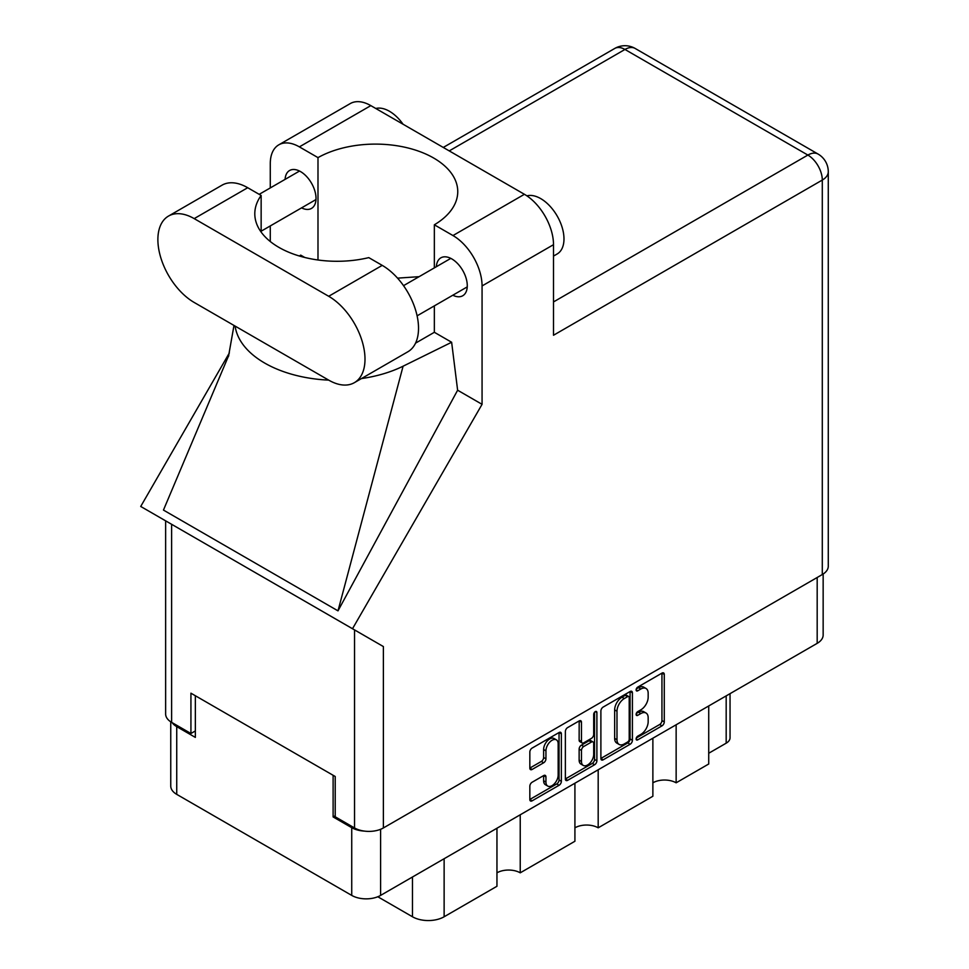<?xml version="1.0" encoding="UTF-8"?>
<svg xmlns="http://www.w3.org/2000/svg" width="969" height="969" viewBox="0 0 969 969"><rect width="100%" height="100%" fill="white"/><g stroke="black" fill="none" stroke-linecap="round" stroke-linejoin="round"><path stroke-width="1.45" d="M556.376 739.844L554.05 738.499A8.636 4.99 120 0 0 549.726 738.923A8.636 4.99 120 0 0 543.621 749.509L545.947 750.854A8.636 4.99 120 0 1 552.064 740.268A8.636 4.99 120 0 1 556.376 739.844A8.636 4.99 120 0 1 558.168 743.792L558.168 775.055A8.636 4.99 120 0 1 554.401 783.751A8.636 4.99 120 0 1 547.739 786.065A8.636 4.99 120 0 1 545.947 782.104L545.947 776.896A3.234 1.865 120 0 0 545.281 775.418A3.234 1.865 120 0 0 543.657 775.575L532.126 782.237A3.234 1.865 120 0 0 529.837 786.198L529.837 799.522A3.234 1.865 120 0 0 530.515 801A3.234 1.865 120 0 0 532.126 800.83L559.077 785.278A3.234 1.865 120 0 0 561.366 781.317L561.366 733.836A3.234 1.865 120 0 0 560.7 732.358A3.234 1.865 120 0 0 559.077 732.516L532.126 748.08A3.234 1.865 120 0 0 529.837 752.041L529.837 768.126A3.234 1.865 120 0 0 530.515 769.604A3.234 1.865 120 0 0 532.126 769.447L543.657 762.785A3.234 1.865 120 0 0 545.947 758.824L545.947 750.854M595.293 711.609L596.892 712.542A2.265 1.308 120 0 0 596.419 711.5A2.265 1.308 120 0 0 595.293 711.609A2.265 1.308 120 0 0 593.694 714.383L593.694 734.429A3.234 1.865 120 0 1 591.405 738.39L583.75 742.811A3.234 1.865 120 0 1 582.139 742.969A3.234 1.865 120 0 1 581.473 741.491L581.473 722.232A3.234 1.865 120 0 0 580.794 720.754A3.234 1.865 120 0 0 579.183 720.912L579.135 740.146A3.234 1.865 120 0 0 579.813 741.624L582.139 742.969M600.889 711.016L600.889 758.497A3.234 1.865 120 0 0 601.555 759.975A3.234 1.865 120 0 0 603.166 759.817L630.129 744.253A3.234 1.865 120 0 0 632.406 740.304L632.406 692.823A3.234 1.865 120 0 0 631.74 691.345A3.234 1.865 120 0 0 630.129 691.503L603.166 707.067A3.234 1.865 120 0 0 600.889 711.016M823.153 574.023L823.153 635.01A20.41 11.785 180 0 1 817.182 643.343L380.599 895.404A20.41 11.785 180 0 1 351.735 895.404L176.733 794.362A20.41 11.785 180 0 1 170.75 786.029L170.75 721.82M640.86 734.369L637.723 736.174A2.265 1.308 120 0 0 636.245 738.172A2.265 1.308 120 0 0 636.585 739.989A2.265 1.308 120 0 0 637.723 739.868L661.984 725.854A3.234 1.865 120 0 0 664.274 721.905L664.274 674.424A3.234 1.865 120 0 0 663.608 672.946A3.234 1.865 120 0 0 661.984 673.104L637.723 687.118A2.265 1.308 120 0 0 636.245 689.104A2.265 1.308 120 0 0 636.585 690.921A2.265 1.308 120 0 0 637.723 690.812L640.86 688.995A10.332 5.971 120 0 1 646.032 688.487A10.332 5.971 120 0 1 648.164 693.223L648.164 697.171A10.332 5.971 120 0 1 640.86 709.829L637.723 711.646A2.265 1.308 120 0 0 636.245 713.644A2.265 1.308 120 0 0 636.585 715.449A2.265 1.308 120 0 0 637.723 715.34L640.86 713.523A10.332 5.971 120 0 1 646.032 713.014A10.332 5.971 120 0 1 648.164 717.75L648.164 721.699A10.332 5.971 120 0 1 640.86 734.369M565.363 778.955L592.277 763.427L594.603 764.759A3.234 1.865 120 0 0 596.892 760.81L596.892 712.542M594.603 764.759L567.652 780.324A3.234 1.865 120 0 1 566.029 780.481A3.234 1.865 120 0 1 565.363 779.003L565.363 731.534A3.234 1.865 120 0 1 567.652 727.574L579.183 720.912L581.473 722.232M520.232 814.784L520.232 872.827L574.92 841.249L574.92 783.206M676.144 724.764L676.144 782.807L708.727 763.996L708.727 705.953M598.188 769.774L598.188 827.817L652.876 796.239L652.876 738.196M335.213 815.728L333.118 816.94L351.735 827.683A20.41 11.785 0 0 0 364.211 831.075M333.118 816.94L333.118 775.285M172.216 722.692A20.41 11.785 0 0 0 176.733 726.641L195.35 737.397L195.35 695.742M730.045 693.647L730.045 737.797A13.166 7.595 180 0 1 726.181 743.175L708.727 753.252M444.129 858.716L444.129 916.771L496.952 886.272L496.952 828.216M377.801 896.749L412.479 916.771L412.479 876.993M652.876 782.807A16.461 9.496 180 0 1 676.144 782.807M574.92 827.817A16.461 9.496 180 0 1 598.188 827.817M496.952 872.827A16.461 9.496 180 0 1 520.232 872.827M444.129 916.771A22.384 12.924 180 0 1 412.479 916.771M646.032 713.014L643.707 711.67A10.332 5.971 120 0 0 638.535 712.179L640.86 713.523M636.294 713.475L638.535 712.179M646.032 688.487L643.707 687.142A10.332 5.971 120 0 0 638.535 687.651L640.86 688.995M636.294 688.947L638.535 687.651M636.294 738.003L659.659 724.521A3.234 1.865 120 0 0 661.948 720.561L661.948 673.128M600.889 758.448L627.791 742.908A3.234 1.865 120 0 0 630.08 738.959L630.08 691.527M627.609 742.012A2.265 1.308 120 0 0 629.208 739.25L629.208 697.571A2.265 1.308 120 0 0 628.748 696.529A2.265 1.308 120 0 0 627.609 696.65L624.302 698.564A10.332 5.971 120 0 0 616.987 711.222L616.987 739.71A10.332 5.971 120 0 0 619.13 744.434A10.332 5.971 120 0 0 624.302 743.926L627.609 742.012M628.748 696.529L626.41 695.185A2.265 1.308 120 0 0 625.284 695.306L627.609 696.65M619.13 744.434L616.805 743.09A10.332 5.971 120 0 1 614.661 738.366L614.661 709.877A10.332 5.971 120 0 1 621.977 697.22L625.284 695.306M594.554 712.239L594.554 759.466L596.892 760.81M581.473 761.464A8.636 4.99 120 0 0 583.253 765.425A8.636 4.99 120 0 0 589.915 763.112A8.636 4.99 120 0 0 593.694 754.415L593.694 743.405A3.234 1.865 120 0 0 593.016 741.915A3.234 1.865 120 0 0 591.405 742.084L583.75 746.493A3.234 1.865 120 0 0 581.473 750.454L581.473 761.464L579.135 760.12A8.636 4.99 120 0 0 580.928 764.081L583.253 765.425M593.016 741.915L590.69 740.582A3.234 1.865 120 0 0 589.079 740.74L591.405 742.084M579.135 760.12L579.135 749.11A3.234 1.865 120 0 1 581.424 745.149L589.079 740.74M592.277 763.427A3.234 1.865 120 0 0 594.554 759.466M547.739 786.065L545.414 784.72A8.636 4.99 120 0 1 543.621 780.76L543.621 775.6M529.837 768.078L541.332 761.44A3.234 1.865 120 0 0 543.621 757.492L543.621 749.509M529.837 799.461L556.751 783.933A3.234 1.865 120 0 0 559.04 779.972L559.04 732.54M354.363 382.67L407.888 351.759A51.345 29.639 -120 0 0 418.523 328.261A51.345 29.639 -120 0 0 382.222 265.373L368.777 257.621A82.28 47.505 0 0 1 254.799 213.786A82.28 47.505 0 0 1 261.145 195.472L247.713 187.72A51.345 29.639 -120 0 0 222.034 185.176L168.509 216.075A51.345 29.639 -120 0 0 160.648 257.221A51.345 29.639 -120 0 0 194.188 302.461L328.697 380.127A51.345 29.639 -120 0 0 354.363 382.67A51.345 29.639 -120 0 0 364.998 359.16A51.345 29.639 -120 0 0 328.697 296.284L194.188 218.619A51.345 29.639 -120 0 0 168.509 216.075M375.79 108.492A32.91 19.005 60 0 1 403.08 124.25M526.906 195.859A32.91 19.005 60 0 1 551.204 207.56A32.91 19.005 60 0 1 563.982 238.907A32.91 19.005 60 0 1 557.163 253.975L553.505 256.082M452.814 295.218A21.887 12.633 -120 0 0 462.746 295.751A21.887 12.633 -120 0 0 467.276 285.734A21.887 12.633 -120 0 0 457.731 263.701A21.887 12.633 -120 0 0 440.859 257.839A21.887 12.633 -120 0 0 436.365 266.717M301.553 207.875A21.887 12.633 -120 0 0 311.485 208.42A21.887 12.633 -120 0 0 316.015 198.403A21.887 12.633 -120 0 0 306.458 176.37A21.887 12.633 -120 0 0 289.598 170.508A21.887 12.633 -120 0 0 285.092 179.374M278.806 144.829L350.245 103.586A41.134 23.753 60 0 1 370.824 105.621L299.373 146.876A41.134 23.753 -120 0 0 278.806 144.829A41.134 23.753 -120 0 0 270.278 163.664L270.278 187.925M822.293 574.544L822.293 180.064A20.41 11.785 180 0 0 828.277 171.731L828.277 566.211A20.41 11.785 180 0 1 822.293 574.544L383.385 827.95A20.41 11.785 180 0 1 354.533 827.95L354.533 629.898L383.385 646.565L352.498 628.736L482.065 404.327L482.065 285.94A41.134 23.753 -120 0 0 452.971 235.552L524.411 194.297L370.824 105.621M524.411 194.297A41.134 23.753 60 0 1 553.505 244.685L553.505 335.25L822.293 180.064A20.41 11.785 60 0 0 807.867 155.064L624.957 49.455L449.253 150.898M452.971 235.552L434.342 224.796L434.342 267.88M434.342 305.877L434.342 332.282A82.28 47.505 180 0 1 433.652 332.694L415.568 343.135M361.449 378.576A102.024 58.903 0 0 0 403.092 366.197L451.639 342.263L434.342 332.282M451.639 342.263L457.622 390.216L482.065 404.327M228.817 355.248L163.458 510.082L337.999 610.858L457.622 390.216M352.498 628.736L140.723 506.46L229.362 352.934M317.989 259.995L317.989 157.62L299.373 146.876M270.278 241.523L270.278 225.934M304.75 257.463L300.705 255.126L299.409 256.01M354.533 629.898L171.61 524.29L171.61 722.341L190.929 733.497L195.35 730.941M171.61 722.341A20.41 11.785 180 0 1 165.638 714.008L165.638 520.837M354.533 827.95L335.213 816.794L335.213 776.496L190.929 693.186L190.929 733.497M171.61 524.29C163.822 519.796 163.822 519.796 171.61 524.29M434.342 224.796A82.28 47.505 0 0 0 457.756 191.608A82.28 47.505 0 0 0 407.416 147.833A82.28 47.505 0 0 0 317.989 157.62M419.117 276.674L397.544 278.139M235.128 326.105A102.024 58.903 0 0 0 328.709 380.127M403.092 366.197L337.999 610.858M261.145 232.088L261.145 195.472M817.182 643.343L817.182 577.5M380.599 829.294L380.599 895.404M351.735 895.404L351.735 827.683M176.733 726.641L176.733 794.362M726.181 743.175L726.181 695.875M636.124 714.419L637.723 715.34M636.124 689.892L637.723 690.812M661.984 673.104L664.274 674.424M661.948 720.561L664.274 721.905M659.659 724.521L661.984 725.854M636.124 738.947L637.723 739.868M630.129 691.503L632.406 692.823M630.08 738.959L632.406 740.304M627.791 742.908L630.129 744.253M600.889 758.497L603.166 759.817M621.977 697.22L624.302 698.564M614.661 709.877L616.987 711.222M614.661 738.366L616.987 739.71M565.363 779.003L567.652 780.324M579.135 740.146L581.473 741.491M581.424 745.149L583.75 746.493M579.135 749.11L581.473 750.454M543.657 775.575L545.947 776.896M543.621 780.76L545.947 782.104M543.621 757.492L545.947 758.824M541.332 761.44L543.657 762.785M529.837 768.126L532.126 769.447M559.077 732.516L561.366 733.836M559.04 779.972L561.366 781.317M556.751 783.933L559.077 785.278M529.837 799.522L532.126 800.83M553.505 301.928L807.867 155.064A20.41 11.785 120 0 1 818.078 154.059L635.155 48.45A20.41 11.785 120 0 0 624.957 49.455A20.41 11.785 60 0 0 614.746 48.45L443.269 147.445M553.505 244.685L482.065 285.94M383.385 646.565L383.385 827.95M247.713 187.72L194.188 218.619M382.222 265.373L328.697 296.284M403.54 285.661L450.791 258.384M259.183 194.333L299.53 171.041M261.145 231.203L315.979 199.553M417.106 315.833L467.252 286.885M233.989 325.439L228.49 356.483M635.155 48.45A20.41 20.41 0 0 0 614.746 48.45M828.277 171.731A20.41 20.41 0 0 0 818.078 154.059"/></g></svg>
